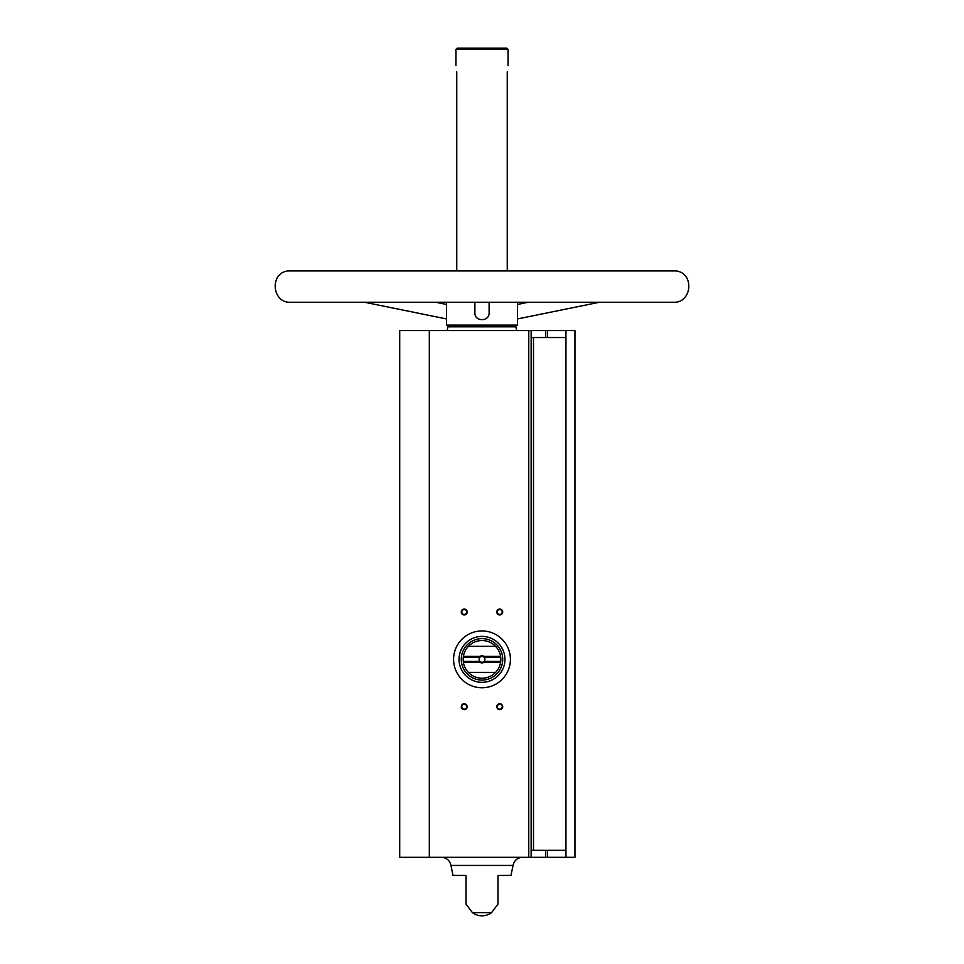 <?xml version="1.0" encoding="UTF-8"?>
<svg xmlns="http://www.w3.org/2000/svg" width="964" height="964" viewBox="0 0 964 964"><rect width="100%" height="100%" fill="white"/><g stroke="black" fill="none" stroke-linecap="round" stroke-linejoin="round"><path stroke-width="1.45" d="M565.82 337.557L565.82 330.568L574.942 330.568L574.942 857.309L565.82 857.309L565.82 850.332L533.502 850.332L533.502 337.557L565.82 337.557M547.588 337.557L547.588 330.568L565.82 330.568M531.14 330.568L399.711 330.568L399.711 857.309L531.14 857.309L531.14 330.568L547.588 330.568M531.14 850.332L533.502 850.332M531.14 337.557L533.502 337.557M547.588 850.332L547.588 857.309L565.82 857.309M456.755 270.667L456.755 71.878C455.876 63.624 455.876 63.624 456.755 71.878M507.245 270.667L507.245 71.878C508.124 63.624 508.124 63.624 507.245 71.878M455.948 65.48L455.948 49.381L508.052 49.381L508.052 65.48M517.523 304.443L528.139 302.274L517.523 302.274L517.523 325.121L446.477 325.121L446.477 302.274L435.861 302.274L446.477 304.443M474.891 302.274L474.891 312.782C474.433 321.928 489.567 321.94 489.11 312.782L489.11 302.274M466.022 904.111L472.408 912.607L491.592 912.607L497.978 904.111M466.022 875.433L466.022 904.111L466.022 875.433L466.022 904.111L466.022 875.433L453.032 875.433L450.935 865.431L513.065 865.431L510.968 875.433L497.978 875.433L497.978 904.111L497.978 875.433M464.238 703.756A2.964 2.964 0 0 1 466.805 708.191A2.964 2.964 0 0 1 461.672 708.191A2.964 2.964 0 0 1 464.238 703.756M499.762 609.043A2.964 2.964 0 0 1 502.328 613.478A2.964 2.964 0 0 1 497.195 613.478A2.964 2.964 0 0 1 499.762 609.043M464.238 609.043A2.964 2.964 0 0 1 466.805 613.478A2.964 2.964 0 0 1 461.672 613.478A2.964 2.964 0 0 1 464.238 609.043M499.762 703.756A2.964 2.964 0 0 1 502.328 708.191A2.964 2.964 0 0 1 497.195 708.191A2.964 2.964 0 0 1 499.762 703.756M531.14 857.309L547.588 857.309M499.762 704.262A2.446 2.446 0 0 1 501.883 707.938A2.446 2.446 0 0 1 497.641 707.938A2.446 2.446 0 0 1 499.762 704.262M464.238 609.549A2.446 2.446 0 0 1 466.359 613.225A2.446 2.446 0 0 1 462.118 613.225A2.446 2.446 0 0 1 464.238 609.549M499.762 609.549A2.446 2.446 0 0 1 501.883 613.225A2.446 2.446 0 0 1 497.641 613.225A2.446 2.446 0 0 1 499.762 609.549M464.238 704.262A2.446 2.446 0 0 1 466.359 707.938A2.446 2.446 0 0 1 462.118 707.938A2.446 2.446 0 0 1 464.238 704.262M441.464 857.309C446.609 857.695 449.766 860.406 450.935 865.431M448.176 325.121L447.224 330.568M455.948 49.381L457.141 48.2L506.859 48.2L508.052 49.381M468.408 646.338A18.822 18.822 0 0 0 463.407 656.4L480.036 656.4A3.555 3.555 0 0 1 483.964 656.4L500.593 656.4A18.822 18.822 0 0 0 495.592 646.338L468.408 646.338A18.822 18.822 0 0 1 495.592 646.338M483.964 662.316L500.593 662.316A18.822 18.822 0 0 1 463.407 662.316L480.036 662.316A3.555 3.555 0 0 0 483.964 662.316L483.687 661.726A2.916 2.916 0 0 1 480.313 661.726L480.036 662.316M468.408 672.378L495.592 672.378M500.593 662.316L500.714 661.424A18.822 18.822 0 0 0 500.714 657.279L500.593 656.4M463.407 656.4L463.286 657.279A18.822 18.822 0 0 0 463.286 661.424L463.407 662.316M480.036 656.4L480.313 656.99A2.916 2.916 0 0 1 483.687 656.99L483.964 656.4M500.678 661.726L484.048 661.424A2.916 2.916 0 0 0 484.048 657.279L500.678 656.99M463.323 656.99L479.952 657.279A2.916 2.916 0 0 0 479.952 661.424L463.323 661.726M502.714 659.352A20.714 20.714 0 0 1 471.637 677.294A20.714 20.714 0 0 1 471.637 641.409A20.714 20.714 0 0 1 502.714 659.352M504.967 659.352A22.967 22.967 0 0 1 470.516 679.246A22.967 22.967 0 0 1 470.516 639.469A22.967 22.967 0 0 1 504.967 659.352M510.414 659.352A28.414 28.414 0 0 1 467.793 683.958A28.414 28.414 0 0 1 467.793 634.746A28.414 28.414 0 0 1 510.414 659.352M463.286 661.424L479.952 661.424M463.286 657.279L479.952 657.279M484.048 657.279L500.714 657.279M484.048 661.424L500.714 661.424M565.94 857.309L565.94 330.568M528.766 857.309L528.766 330.568M429.317 857.309L429.317 330.568M448.176 326.82L515.824 326.82L516.776 330.568M545.745 850.332L545.745 857.309M545.745 337.557L545.745 330.568M472.408 912.607A15.978 15.978 0 0 0 491.592 912.607M513.065 865.431C514.234 860.406 517.391 857.695 522.536 857.309M515.824 326.82L515.824 325.121M673.39 302.274C691.887 303.298 694.767 273.499 676.403 270.956L287.597 270.956C269.245 273.487 272.113 303.286 290.61 302.274L673.39 302.274L599.355 302.274L517.523 318.939M290.61 302.274L364.645 302.274L446.477 318.939"/></g></svg>
